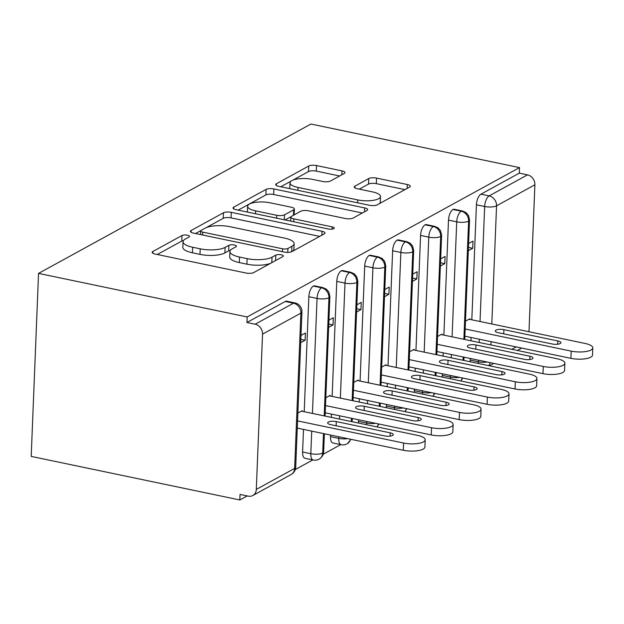 <?xml version="1.0" encoding="UTF-8"?>
<svg xmlns="http://www.w3.org/2000/svg" width="624" height="624" viewBox="0 0 624 624"><rect width="100%" height="100%" fill="white"/><g stroke="black" fill="none" stroke-linecap="round" stroke-linejoin="round"><path stroke-width="0.94" d="M187.434 235.209A4.025 1.279 2.3 0 0 181.99 235.521L152.857 251.495A5.749 1.825 2.3 0 0 152.155 252.322A5.749 1.825 2.3 0 0 155.158 254.054L245.942 273.016A5.749 1.825 2.3 0 0 253.726 272.563L282.859 256.589A4.025 1.279 2.3 0 0 283.343 256.012A4.025 1.279 2.3 0 0 281.245 254.803A4.025 1.279 2.3 0 0 275.8 255.115L272.025 257.182A18.385 5.834 2.3 0 1 247.112 258.625L239.546 257.041A18.385 5.834 2.3 0 1 229.952 251.495A18.385 5.834 2.3 0 1 232.183 248.859L235.95 246.792A4.025 1.279 2.3 0 0 236.441 246.215A4.025 1.279 2.3 0 0 234.343 245.006A4.025 1.279 2.3 0 0 228.891 245.318L225.124 247.385A18.385 5.834 2.3 0 1 200.21 248.828L192.644 247.244A18.385 5.834 2.3 0 1 183.05 241.699A18.385 5.834 2.3 0 1 185.281 239.062L189.049 236.995A4.025 1.279 2.3 0 0 189.532 236.418A4.025 1.279 2.3 0 0 187.434 235.209M183.425 240.607A4.025 1.279 2.3 0 0 181.763 241.067L157.271 254.498M230.334 250.403A4.025 1.279 2.3 0 0 228.673 250.864L224.897 252.931L225.124 247.385M344.284 173.441A5.749 1.825 2.3 0 0 344.986 172.622A5.749 1.825 2.3 0 0 341.983 170.882L316.516 165.563A5.749 1.825 2.3 0 0 308.732 166.015L276.377 183.76A5.749 1.825 2.3 0 0 275.683 184.579A5.749 1.825 2.3 0 0 278.678 186.319L369.463 205.28A5.749 1.825 2.3 0 0 377.247 204.828L409.601 187.083A5.749 1.825 2.3 0 0 410.296 186.264A5.749 1.825 2.3 0 0 407.3 184.525L376.537 178.097A5.749 1.825 2.3 0 0 368.753 178.55L354.9 186.147A5.749 1.825 2.3 0 0 354.206 186.966A5.749 1.825 2.3 0 0 357.201 188.698L372.458 191.888A15.366 4.875 2.3 0 1 380.484 196.529A15.366 4.875 2.3 0 1 357.794 199.93L298.022 187.45A15.366 4.875 2.3 0 1 290.004 182.809A15.366 4.875 2.3 0 1 312.694 179.408L322.655 181.483A5.749 1.825 2.3 0 0 330.439 181.038L344.284 173.441M247.166 316.961L38.548 273.39L310.908 124.028L519.519 167.599L247.166 316.961L246.94 322.507L255.161 324.223L293.506 303.194L285.285 301.478L246.94 322.507M231.247 212.332A5.749 1.825 2.3 0 0 223.454 212.776L191.108 230.521A5.749 1.825 2.3 0 0 190.406 231.348A5.749 1.825 2.3 0 0 193.409 233.08L284.193 252.041A5.749 1.825 2.3 0 0 291.977 251.589L324.332 233.844A5.749 1.825 2.3 0 0 325.026 233.025A5.749 1.825 2.3 0 0 322.031 231.293L231.247 212.332L231.02 217.877A5.749 1.825 2.3 0 0 223.236 218.322L206.24 227.643M233.743 207.137L266.097 189.4A5.749 1.825 2.3 0 1 273.881 188.947L364.666 207.909A5.749 1.825 2.3 0 1 367.661 209.641A5.749 1.825 2.3 0 1 366.967 210.467L353.122 218.057A5.749 1.825 2.3 0 1 345.337 218.509L308.513 210.818A5.749 1.825 2.3 0 0 300.729 211.271L291.548 216.31A5.749 1.825 2.3 0 0 290.846 217.129A5.749 1.825 2.3 0 0 293.849 218.86L332.179 226.871A4.025 1.279 2.3 0 1 334.277 228.08A4.025 1.279 2.3 0 1 328.341 228.977L236.044 209.695A5.749 1.825 2.3 0 1 233.041 207.964A5.749 1.825 2.3 0 1 233.743 207.137L233.672 208.837M38.548 273.39L31.2 456.401L239.819 499.972L247.198 495.924M262.54 334.152L256.3 489.434L294.637 468.406L300.877 313.123L262.54 334.152A8.783 7.363 -118.7 0 0 255.161 324.223M256.3 489.434A8.783 7.363 -118.7 0 1 252.814 495.518A8.783 7.363 -118.7 0 1 248.258 496.142L240.037 494.426L239.819 499.972M340.782 444.6L323.201 454.241M312.85 459.919L295.269 469.56M528.988 331.734L534.893 184.79L496.556 205.819L491.806 323.973M519.519 167.599L519.301 173.144L527.522 174.86A8.783 7.363 61.3 0 1 534.893 184.79M297.874 413.08L302.273 410.67L302.25 411.302M300.706 342.646L305.105 340.236L300.838 339.347M305.105 340.236L305.393 333.029L300.994 335.439M519.301 173.144L480.956 194.173L489.177 195.889L527.522 174.86M480.035 321.516L484.653 206.505L476.432 204.789L471.814 319.792M471.104 337.49L470.972 340.774M470.262 358.472L470.2 360.071L478.421 361.787L478.483 360.188M476.432 204.789A8.783 3.884 -78.2 0 1 480.956 194.173M285.285 301.478A8.783 3.884 -78.2 0 1 286.744 301.205L294.965 302.921A8.783 3.884 -78.2 0 0 293.506 303.194A8.783 7.363 -118.7 0 1 300.877 313.123A8.783 2.785 2.3 0 0 301.938 311.867A8.783 8.783 0 0 0 294.965 302.921M470.223 361.772A8.783 3.884 -78.2 0 1 470.2 360.071M452.104 336.835L456.721 221.824L448.5 220.108A8.783 3.884 -78.2 0 1 453.024 209.492A8.783 3.884 -78.2 0 1 454.342 209.29L462.563 211.006A8.783 3.884 -78.2 0 0 461.245 211.208A8.783 7.363 61.3 0 1 468.616 221.138L463.874 339.292M442.283 377.091A8.783 3.884 -78.2 0 1 442.26 375.391L450.481 377.107L450.551 375.508M448.5 220.108L443.882 335.111M443.173 352.81L443.04 356.093M442.33 373.792L442.26 375.391M469.849 319.387L469.872 318.755L465.481 321.165M468.312 250.731L472.703 248.321L472.992 241.114L468.601 243.524M424.172 352.154L428.789 237.143L420.568 235.427A8.783 3.884 -78.2 0 1 425.092 224.812A8.783 3.884 -78.2 0 1 426.41 224.609L434.632 226.325A8.783 3.884 -78.2 0 0 433.313 226.528A8.783 7.363 61.3 0 1 440.684 236.457L435.942 354.611M414.352 392.41A8.783 3.884 -78.2 0 1 414.328 390.71L422.549 392.426L422.612 390.827M420.568 235.427L415.951 350.431M415.233 368.129L415.108 371.413M414.391 389.111L414.328 390.71M441.917 334.706L441.94 334.074L437.549 336.484M440.38 266.05L444.772 263.64L445.06 256.433L440.669 258.843M396.232 367.466L400.858 252.463L392.629 250.747A8.783 3.884 -78.2 0 1 397.16 240.131A8.783 3.884 -78.2 0 1 398.479 239.928L406.7 241.644A8.783 3.884 -78.2 0 0 405.382 241.847A8.783 7.363 61.3 0 1 412.753 251.776L408.002 369.931M386.42 407.729A8.783 3.884 -78.2 0 1 386.396 406.029L394.618 407.745L394.68 406.146M392.629 250.747L388.011 365.75M387.301 383.448L387.169 386.732M386.459 404.43L386.396 406.029M413.985 350.025L414.008 349.393L409.617 351.803M412.441 281.369L416.84 278.959L417.128 271.752L412.737 274.162M368.3 382.785L372.918 267.782L364.697 266.066A8.783 3.884 -78.2 0 1 369.221 255.45A8.783 3.884 -78.2 0 1 370.547 255.247L378.768 256.963A8.783 3.884 -78.2 0 0 377.442 257.166A8.783 7.363 61.3 0 1 384.821 267.095L380.071 385.25M358.488 423.049A8.783 3.884 -78.2 0 1 358.465 421.348L366.686 423.064L366.748 421.465M364.697 266.066L360.079 381.069M359.369 398.767L359.237 402.051M358.527 419.749L358.465 421.348M386.045 365.344L386.077 364.712L381.685 367.123M384.509 296.689L388.9 294.278L389.197 287.071L384.797 289.481M340.369 398.104L344.986 283.101L336.765 281.385A8.783 3.884 -78.2 0 1 341.289 270.769A8.783 3.884 -78.2 0 1 342.607 270.566L350.828 272.282A8.783 3.884 -78.2 0 0 349.51 272.485A8.783 7.363 61.3 0 1 356.881 282.415L352.139 400.569M347.591 438.617A8.783 2.785 2.3 0 1 338.746 438.383A8.783 3.884 101.8 0 0 341.141 444.678L332.92 442.962A8.783 3.884 -78.2 0 1 330.525 436.667L338.746 438.383L338.816 436.784M336.765 281.385L332.147 396.388M331.438 414.086L331.305 417.37M330.595 435.068L330.525 436.667M358.114 380.663L358.137 380.032L353.746 382.442M356.577 312.008L360.968 309.598L361.257 302.39L356.866 304.801M312.437 413.423L317.054 298.42L308.833 296.704A8.783 3.884 -78.2 0 1 313.357 286.088A8.783 3.884 -78.2 0 1 314.675 285.878L322.897 287.602A8.783 3.884 -78.2 0 0 321.578 287.804A8.783 7.363 61.3 0 1 328.949 297.734L324.207 415.888M323.497 433.586L322.709 453.016A8.783 2.785 2.3 0 1 310.814 453.703A8.783 3.884 101.8 0 0 313.209 459.997L304.988 458.281A8.783 3.884 -78.2 0 1 302.593 451.987L310.814 453.703L311.719 431.122M308.833 296.704L304.216 411.707M303.498 429.406L302.593 451.987M330.182 395.983L330.205 395.351L325.814 397.761M328.645 327.327L333.037 324.917L333.325 317.71L328.934 320.12M324.371 433.766L323.645 451.831A8.783 2.785 2.3 0 1 322.709 453.016A8.783 7.363 61.3 0 1 319.55 458.913A8.783 7.363 61.3 0 1 319.231 459.1A8.783 8.783 0 0 1 313.209 459.997M313.357 286.088L321.578 287.804A8.783 3.884 -78.2 0 0 317.054 298.42A8.783 2.785 2.3 0 0 328.949 297.734A8.783 2.785 2.3 0 0 329.878 296.548L325.081 416.068M333.037 324.917L328.778 324.028M360.968 309.598L356.71 308.708M388.9 294.278L384.641 293.389M416.84 278.959L412.573 278.07M444.772 263.64L440.513 262.751M472.703 248.321L468.445 247.432M350.454 439.21A8.783 7.363 61.3 0 1 347.49 443.594A8.783 7.363 61.3 0 1 347.162 443.781A8.783 8.783 0 0 1 341.141 444.678M351.429 418.267L351.296 421.543M341.289 270.769L349.51 272.485A8.783 3.884 -78.2 0 0 344.986 283.101A8.783 2.785 2.3 0 0 356.881 282.415A8.783 2.785 2.3 0 0 357.809 281.229L353.012 400.748M378.386 423.891A8.783 7.363 61.3 0 1 376.958 426.902M379.361 402.948L379.228 406.224M369.221 255.45L377.442 257.166A8.783 3.884 -78.2 0 0 372.918 267.782A8.783 2.785 2.3 0 0 384.821 267.095A8.783 2.785 2.3 0 0 385.749 265.91L380.944 385.429M406.318 408.572A8.783 7.363 61.3 0 1 404.89 411.583M407.293 387.629L407.16 390.905M397.16 240.131L405.382 241.847A8.783 3.884 -78.2 0 0 400.858 252.463A8.783 2.785 2.3 0 0 412.753 251.776A8.783 2.785 2.3 0 0 413.681 250.591L408.884 370.11M434.249 393.26A8.783 7.363 61.3 0 1 432.822 396.263M435.232 372.31L435.1 375.586M425.092 224.812L433.313 226.528A8.783 3.884 -78.2 0 0 428.789 237.143A8.783 2.785 2.3 0 0 440.684 236.457A8.783 2.785 2.3 0 0 441.613 235.271L436.816 354.791M462.189 377.941A8.783 7.363 61.3 0 1 460.762 380.944M463.164 356.99L463.031 360.266M453.024 209.492L461.245 211.208A8.783 3.884 -78.2 0 0 456.721 221.824A8.783 2.785 2.3 0 0 468.616 221.138A8.783 2.785 2.3 0 0 469.544 219.952L464.747 339.472M183.05 241.699L182.824 247.244A18.385 5.834 2.3 0 0 192.418 252.79L192.644 247.244M224.897 252.931A18.385 5.834 2.3 0 1 199.984 254.374L192.418 252.79M229.952 251.495L229.733 257.041A18.385 5.834 2.3 0 0 239.327 262.587L239.546 257.041M270.722 263.242A18.385 5.834 2.3 0 1 246.893 264.17L239.327 262.587M319.691 236.395L231.02 217.877M200.827 230.615L195.523 233.524M201.178 230.342A4.025 1.279 2.3 0 0 200.694 230.919A4.025 1.279 2.3 0 0 202.792 232.136L282.485 248.773A4.025 1.279 2.3 0 0 287.929 248.461L291.907 246.285A18.385 5.834 2.3 0 0 294.138 243.649A18.385 5.834 2.3 0 0 284.544 238.095L230.069 226.723A18.385 5.834 2.3 0 0 205.156 228.166L201.178 230.342M292.562 251.269A18.385 5.834 2.3 0 0 293.912 249.194L294.138 243.649M238.157 210.14L265.871 194.945L266.097 189.4M362.326 213.01L273.655 194.493A5.749 1.825 2.3 0 0 265.871 194.945M270.309 202.839A15.366 4.875 2.3 0 0 247.619 206.248A15.366 4.875 2.3 0 0 255.645 210.881L276.697 215.28A5.749 1.825 2.3 0 0 284.482 214.835L293.67 209.797A5.749 1.825 2.3 0 0 294.364 208.97A5.749 1.825 2.3 0 0 291.369 207.238L270.309 202.839M247.619 206.248L247.4 211.793A15.366 4.875 2.3 0 0 247.416 212.074M291.104 216.629L285.067 219.937M293.888 215.023A5.749 1.825 2.3 0 0 294.146 214.516L294.364 208.97M290.004 182.809L289.786 188.354A15.366 4.875 2.3 0 0 289.793 188.635M375.32 205.421A15.366 4.875 2.3 0 0 377.395 204.742M379.189 203.759A15.366 4.875 2.3 0 0 380.258 202.075L380.484 196.529M404.96 189.634L376.311 183.643A5.749 1.825 2.3 0 0 368.527 184.096L359.323 189.142M339.643 175.991L316.29 171.109A5.749 1.825 2.3 0 0 308.506 171.561L292.867 180.141M291.073 181.124L280.8 186.755M297.562 420.896L403.595 443.04A14.633 4.641 2.3 0 0 425.201 439.803A14.633 4.641 2.3 0 0 417.557 435.38L301.439 411.13M425.201 439.803L424.905 447.01A14.633 4.641 -177.7 0 1 403.307 450.255L403.595 443.04M336.297 421.582A5.85 1.856 2.3 0 0 327.655 422.877A5.85 1.856 2.3 0 0 330.712 424.648L384.665 435.919A5.85 1.856 2.3 0 0 393.299 434.616A5.85 1.856 2.3 0 0 390.25 432.853L336.297 421.582L336.125 425.779M297.274 428.103L403.307 450.255M325.502 405.577L431.527 427.721A14.633 4.641 2.3 0 0 453.133 424.484A14.633 4.641 2.3 0 0 445.497 420.061L329.371 395.811M453.133 424.484L452.845 431.691A14.633 4.641 -177.7 0 1 431.239 434.936L431.527 427.721M364.229 406.263A5.85 1.856 2.3 0 0 355.586 407.558A5.85 1.856 2.3 0 0 358.644 409.328L412.597 420.599A5.85 1.856 2.3 0 0 421.239 419.297A5.85 1.856 2.3 0 0 418.181 417.534L364.229 406.263L364.065 410.459M325.213 412.792L431.239 434.936M353.434 390.257L459.459 412.402A14.633 4.641 2.3 0 0 481.065 409.165A14.633 4.641 2.3 0 0 473.429 404.742L357.302 380.492M481.065 409.165L480.776 416.372A14.633 4.641 -177.7 0 1 459.17 419.617L459.459 412.402M392.161 390.944A5.85 1.856 2.3 0 0 383.526 392.239A5.85 1.856 2.3 0 0 386.576 394.009L440.528 405.28A5.85 1.856 2.3 0 0 449.171 403.978A5.85 1.856 2.3 0 0 446.113 402.215L392.161 390.944L391.997 395.14M353.145 397.472L459.17 419.617M381.365 374.938L487.399 397.082A14.633 4.641 2.3 0 0 508.997 393.845A14.633 4.641 2.3 0 0 501.361 389.431L385.234 365.173M508.997 393.845L508.708 401.053A14.633 4.641 -177.7 0 1 487.102 404.297L487.399 397.082M420.1 375.625A5.85 1.856 2.3 0 0 411.458 376.927A5.85 1.856 2.3 0 0 414.508 378.69L468.46 389.961A5.85 1.856 2.3 0 0 477.103 388.658A5.85 1.856 2.3 0 0 474.053 386.896L420.1 375.625L419.929 379.821M381.077 382.153L487.102 404.297M409.305 359.619L515.33 381.771A14.633 4.641 2.3 0 0 536.936 378.526A14.633 4.641 2.3 0 0 529.292 374.111L413.174 349.853M536.936 378.526L536.64 385.733A14.633 4.641 -177.7 0 1 515.042 388.978L515.33 381.771M448.032 360.305A5.85 1.856 2.3 0 0 439.39 361.608A5.85 1.856 2.3 0 0 442.447 363.371L496.4 374.642A5.85 1.856 2.3 0 0 505.034 373.339A5.85 1.856 2.3 0 0 501.985 371.576L448.032 360.305L447.86 364.502M409.009 366.834L515.042 388.978M437.237 344.3L543.262 366.452A14.633 4.641 2.3 0 0 564.868 363.207A14.633 4.641 2.3 0 0 557.232 358.792L441.106 334.534M564.868 363.207L564.58 370.414A14.633 4.641 -177.7 0 1 542.974 373.659L543.262 366.452M475.964 344.986A5.85 1.856 2.3 0 0 467.321 346.289A5.85 1.856 2.3 0 0 470.379 348.052L524.332 359.323A5.85 1.856 2.3 0 0 532.974 358.028A5.85 1.856 2.3 0 0 529.916 356.257L475.964 344.986L475.8 349.183M436.948 351.515L542.974 373.659M465.169 328.981L571.194 351.133A14.633 4.641 2.3 0 0 592.8 347.888A14.633 4.641 2.3 0 0 585.164 343.473L469.037 319.215M592.8 347.888L592.511 355.095A14.633 4.641 -177.7 0 1 570.905 358.34L571.194 351.133M503.896 329.667A5.85 1.856 2.3 0 0 495.261 330.97A5.85 1.856 2.3 0 0 498.311 332.732L552.263 344.003A5.85 1.856 2.3 0 0 560.906 342.709A5.85 1.856 2.3 0 0 557.848 340.938L503.896 329.667L503.732 333.863M464.88 336.196L570.905 358.34M181.763 241.067L181.99 235.521M275.582 260.582L275.8 255.115M228.673 250.864L228.891 245.318M252.814 495.518L291.151 474.497A8.783 7.363 -118.7 0 0 294.637 468.406A8.783 2.785 2.3 0 0 295.706 467.15L301.938 311.867M491.096 341.671L490.963 344.947M511.82 349.307L516.188 346.913M489.177 195.889A8.783 7.363 61.3 0 1 496.556 205.819A8.783 2.785 2.3 0 1 484.653 206.505A8.783 3.884 -78.2 0 1 489.177 195.889M490.121 362.622A8.783 7.363 61.3 0 1 488.693 365.625M339.526 419.086L339.659 415.802M367.458 403.767L367.591 400.483M395.39 388.448L395.522 385.164M423.329 373.129L423.454 369.853M451.261 357.809L451.394 354.533M479.193 342.49L479.326 339.214M375.523 423.298A8.783 2.785 2.3 0 1 366.686 423.064A8.783 3.884 101.8 0 0 366.709 424.765M403.463 407.979A8.783 2.785 2.3 0 1 394.618 407.745A8.783 3.884 101.8 0 0 394.641 409.445M431.395 392.66A8.783 2.785 2.3 0 1 422.549 392.426A8.783 3.884 101.8 0 0 422.573 394.126M459.326 377.341A8.783 2.785 2.3 0 1 450.481 377.107A8.783 3.884 101.8 0 0 450.505 378.807M487.258 362.021A8.783 2.785 2.3 0 1 478.421 361.787A8.783 3.884 101.8 0 0 478.444 363.488M199.984 254.374L200.21 248.828M246.893 264.17L247.112 258.625M271.807 262.649L272.025 257.182M152.786 253.196L152.857 251.495M321.875 235.193L322.031 231.293M191.038 232.222L191.108 230.521M223.236 218.322L223.454 212.776M202.675 235.014L202.792 232.136M282.368 251.659L282.485 248.773M287.773 252.369L287.929 248.461M291.689 251.729L291.907 246.285M273.655 194.493L273.881 188.947M364.51 211.817L364.666 207.909M293.732 221.746L293.849 218.86M332.085 229.125L332.179 226.871M255.528 213.767L255.645 210.881M276.58 218.166L276.697 215.28M284.287 219.773L284.482 214.835M293.452 215.264L293.67 209.797M297.913 190.336L298.022 187.45M357.677 202.816L357.794 199.93M354.838 187.84L354.9 186.147M368.527 184.096L368.753 178.55M376.311 183.643L376.537 178.097M407.144 188.432L407.3 184.525M276.307 185.461L276.377 183.76M308.506 171.561L308.732 166.015M316.29 171.109L316.516 165.563M341.827 174.79L341.983 170.882M390.117 436.137L390.25 432.853M418.049 420.818L418.181 417.534M445.981 405.499L446.113 402.215M473.92 390.179L474.053 386.896M501.852 374.86L501.985 371.576M529.784 359.541L529.916 356.257M557.716 344.222L557.848 340.938M489.403 365.773L493.771 363.379M517.335 350.454L521.703 348.059M291.151 474.497A8.783 8.783 0 0 0 295.706 467.15M323.645 451.831C323.638 454.506 322.273 456.869 319.55 458.913M329.878 296.548L328.809 291.985L326.391 289.185L322.897 287.602M350.992 439.327L347.49 443.594M352.303 418.447L352.17 421.723M357.809 281.229L356.741 276.666L354.323 273.866L350.828 272.282M378.924 424.008L377.068 426.925M380.234 403.127L380.102 406.403M385.749 265.91L384.68 261.347L382.255 258.547L378.768 256.963M406.864 408.689L405.007 411.606M408.166 387.808L408.041 391.084M413.681 250.591L412.612 246.028L410.186 243.227L406.7 241.644M434.795 393.37L432.939 396.287M436.106 372.489L435.973 375.773M441.613 235.271L440.544 230.708L438.126 227.908L434.632 226.325M462.727 378.05L460.871 380.968M464.038 357.17L463.905 360.454M469.544 219.952L468.476 215.389L466.058 212.589L462.563 211.006M200.546 234.569L200.694 230.919M290.69 221.114L290.846 217.129"/></g></svg>
